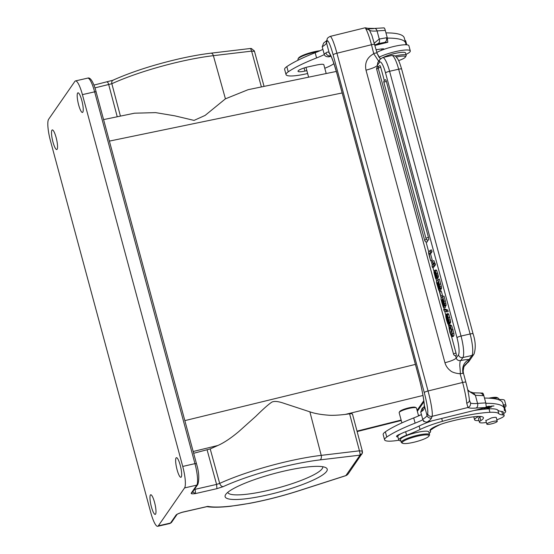 <?xml version="1.0" encoding="UTF-8"?>
<svg xmlns="http://www.w3.org/2000/svg" width="554" height="554" viewBox="0 0 554 554"><rect width="100%" height="100%" fill="white"/><g stroke="black" fill="none" stroke-linecap="round" stroke-linejoin="round"><path stroke-width="0.83" d="M317.975 51.591A14.639 2.645 164.9 0 0 313.142 52.609A14.639 2.645 164.9 0 0 298.066 58.897A14.639 2.645 164.9 0 0 297.976 59.084A14.639 2.645 164.9 0 0 297.955 59.43L298.149 60.164M319.949 50.739A13.905 2.514 164.9 0 0 312.899 52.062A13.905 2.514 164.9 0 0 298.578 58.032L298.066 58.897M396.712 53.073A9.148 1.655 164.9 0 0 393.25 53.821A9.148 1.655 164.9 0 0 388.506 55.289M379.04 57.242A17.929 3.241 -15.1 0 1 393.492 52.111A17.929 3.241 -15.1 0 1 410.306 50.926A17.929 3.241 -15.1 0 1 405.95 54.451M410.306 50.926L408.894 45.712A17.929 3.241 164.9 0 0 405.722 44.763A17.929 3.241 -15.1 0 0 392.087 46.903A17.929 3.241 -15.1 0 0 383.943 49.361A5.492 0.99 164.9 0 0 384.012 49.126A5.492 0.99 164.9 0 0 381.45 48.967L376.159 49.728M484.847 407.744L485.699 408.014L487.014 407.474M484.321 407.806L483.725 408.263M483.774 408.146C482.79 408.97 488.884 407.515 487.672 407.169M487.707 407.169L486.53 406.823M487.153 407.121C484.868 407.121 490.145 405.937 488.531 406.802L489.598 406.338M488.794 406.269L488.531 406.802M488.953 406.255L489.078 406.74C491.917 405.403 483.781 407.128 486.412 407.391L486.821 407.107M423.734 420.943L423.471 421.289L424.593 421.566M487.686 407.882L491.308 407.072L489.812 406.941L491.232 406.311L493.96 405.95L491.294 406.096L486.647 408.146L489.404 408L487.638 407.709M503.267 404.759A17.929 3.241 -15.1 0 1 506.031 405.701L504.625 400.487A17.929 3.241 164.9 0 0 498.538 399.676M506.031 405.701A17.929 3.241 -15.1 0 1 504.632 407.55M440.818 424.295A37.437 6.766 164.9 0 0 432.272 428.962A25.616 4.633 -15.1 0 1 430.229 430.264M421.442 414.572A40.255 7.278 -15.1 0 1 413.713 417.924A84.166 15.221 164.9 0 0 385.362 431.822A25.616 4.633 164.9 0 0 383.181 434.606L384.587 439.814A25.616 4.633 -15.1 0 1 386.768 437.037A84.166 15.221 -15.1 0 1 415.119 423.138A40.255 7.278 164.9 0 0 422.882 419.766M398.832 440.215A25.616 4.633 -15.1 0 1 384.587 439.814M480.36 393.146A3.656 2.812 87.6 0 1 483.088 395.66L475.394 395.334L473.428 392.828L469.744 391.678L467.701 389.746M380.404 58.883L377.184 53.551M374.753 44.611A3.656 0.665 164.9 0 0 374.753 44.528A3.656 0.665 164.9 0 0 371.485 44.729A21.959 2.659 -103.8 0 0 365.709 28.753L369.331 30.006M365.709 28.753L365.605 28.06M369.587 30.338L368.368 28.441M369.982 30.477A24.514 4.432 164.9 0 0 377.073 30.941A99.9 18.06 -15.1 0 1 385.293 30.435C384.822 28.607 384.386 27.804 383.97 28.032M375.37 44.701L384.801 42.374L377.724 43.718C379.435 43.025 379.94 41.467 379.255 39.043L386.519 37.762C386.886 39.909 386.318 41.446 384.801 42.374L387.814 42.277M378.091 43.614L379.442 43.254M385.293 30.435L387.26 37.727L387.821 42.277L374.996 45.428M333.91 63.634A37.437 6.766 164.9 0 0 333.737 63.765A25.616 4.633 -15.1 0 1 324.783 68.253M307.629 73.516A25.616 4.633 -15.1 0 1 286.044 74.617A25.616 4.633 -15.1 0 1 288.232 71.833A84.166 15.221 -15.1 0 1 316.576 57.941A40.255 7.278 164.9 0 0 324.346 54.569M322.899 49.375A40.255 7.278 -15.1 0 1 315.171 52.727A84.166 15.221 164.9 0 0 286.82 66.625A25.616 4.633 164.9 0 0 284.638 69.402L286.044 74.617M330.648 55.49L330.122 55.822A3.656 3.241 -125.7 0 1 325.932 52.928A34.764 6.288 -15.1 0 1 324.166 54.077C324.499 55.815 325.967 56.743 328.584 56.84L331.022 56.245M324.166 54.077L322.199 46.778L323.668 43.032M406.761 44.812L405.722 40.975A16.101 2.909 164.9 0 0 405.071 40.421A18.296 3.31 -15.1 0 1 404.946 40.366M387.357 38.101A95.143 17.202 -15.1 0 1 405.694 43.15L404.288 37.935A95.143 17.202 164.9 0 0 385.951 32.887M405.694 43.15A95.143 17.202 -15.1 0 1 405.722 44.763M325.932 52.928C327.407 51.827 328.487 51.771 329.187 52.782L326.528 42.914A3.656 3.573 -160.6 0 1 326.604 40.83L327.192 39.147C327.04 38.441 328.003 37.527 330.094 36.419L365.162 27.79L368.396 28.393M467.375 362.884L463.67 366.921M463.497 367.447L464.799 365.211L468.649 361.139L464.023 366.249M463.996 366.319L463.102 371.215M463.4 373.271L462.992 373.396C461.821 366.866 463.864 362.247 469.127 359.539A14.639 2.645 164.9 0 0 467.929 359.539A14.639 2.645 164.9 0 0 460.976 360.495C460.658 360.765 459.924 359.664 459.785 365.598C460.36 371.686 460.45 374.338 460.055 373.569L462.618 382.475L428.048 390.979A21.959 2.659 76.2 0 1 432.092 416.331A3.656 3.573 -160.6 0 1 427.626 413.727A18.296 2.216 76.2 0 0 424.26 392.592L333.127 54.846A3.656 0.665 -15.1 0 1 336.922 53.226L371.485 44.729L373.749 53.717L378.707 61.245M468.649 361.139L469.127 359.539L471.946 355.474L462.867 357.545A3.656 3.518 -145.3 0 1 458.442 354.872L456.212 358.085C454.772 359.581 451.018 361.125 444.945 362.738C445.908 366.028 447.777 368.708 450.561 370.778C452.085 372.544 458.615 373.964 460.055 373.569M378.507 66.618A2.195 0.45 -102.9 0 0 378.299 66.494A2.195 2.195 0 0 0 376.665 69.202A2.195 0.395 164.9 0 1 376.692 69.111A2.195 0.395 164.9 0 1 378.264 68.371M456.011 353.071A2.195 0.395 -15.1 0 0 453.574 354.041A2.195 0.395 -15.1 0 0 453.546 354.138A2.195 2.195 0 0 0 456.157 355.703A2.195 0.45 -102.9 0 0 456.011 353.071L451.552 336.534M425.991 241.828L428.803 252.222M431.067 260.636L432.328 265.311M432.889 267.367L434.017 271.55M436.033 279.036L436.663 281.377M439.225 290.871L441.254 298.371M443.809 307.865L444.19 309.25M444.689 311.113L445.748 315.039M448.318 324.554L448.975 326.998M380.723 67.269A2.195 0.45 -102.9 0 0 379.892 65.628A2.195 2.195 0 0 0 378.257 68.336A2.195 0.395 164.9 0 1 378.285 68.246A2.195 0.395 164.9 0 1 380.723 67.269L384.289 80.496M426.552 239.432A2.195 0.395 -15.1 0 0 424.696 240.256A2.195 0.395 -15.1 0 0 424.669 240.353A2.195 2.195 0 0 0 427.279 241.918A2.195 0.45 -102.9 0 0 427.286 239.924M386.353 81.376A2.195 0.45 -102.9 0 0 385.515 79.728A2.195 2.195 0 0 0 383.887 82.442A2.195 0.395 164.9 0 1 383.915 82.345A2.195 0.395 164.9 0 1 386.353 81.376L428.443 237.389A2.195 0.45 -102.9 0 1 428.595 240.027A2.195 2.195 0 0 1 425.984 238.455A2.195 0.395 -15.1 0 1 426.012 238.365A2.195 0.395 -15.1 0 1 428.443 237.389M451.365 336.299L449.91 332.469L449.024 327.961L449.252 325.53L450.34 326.119L451.711 329.955L452.535 335.973L450.527 327.615L449.751 327.276L449.529 329.007L450.118 332.102L451.967 336.756L453.401 336.423L452.002 336.742L451.365 336.292M452.535 335.973L453.934 335.655L453.92 333.46L451.732 325.8L450.644 325.212M451.711 329.955L453.11 329.637M450.34 326.119L451.732 325.8M453.234 335.814L453.401 336.423M451.524 334.969L452.223 334.81M450.831 334.194L452.223 333.875L450.914 328.46M450.118 332.102L451.51 331.784M449.529 329.007L450.928 328.688M448.511 322.788L448.505 324.492L447.777 323.799L446.69 320.524M449.896 324.173L448.401 324.561L449.896 324.173L449.91 322.47M447.279 315.683L448.518 322.788M447.376 314.61L449.252 322.026L449.114 323.224L447.577 316.147M447.999 322.747L446.572 314.88L446.676 313.966L448.172 313.571M446.676 313.973L447.369 314.603L448.768 314.284L448.068 313.654M446.718 320.627C445.79 317.213 445.52 315.157 445.901 314.45L446.898 320.17L447.556 322.227L448.027 322.116M448.608 323.598L450 323.273M448.518 322.795L448.969 322.691M447.154 316.396L447.639 316.286M447.126 316.092L447.521 316.002M449.114 323.224L450.513 322.906L450.644 321.708L448.768 314.291M449.252 322.026L450.651 321.708M448.401 317.684L449.8 317.366M446.898 320.17L447.611 320.004M446.344 317.671L447.036 317.511M446.379 316.23L446.759 316.14M445.901 314.45L446.572 314.298M444.086 310.877L443.678 309.367L446.386 310.399L446.794 311.923L444.086 310.877M446.386 310.399L447.784 310.081L445.077 309.049L443.678 309.367M446.794 311.923L448.193 311.604L447.784 310.081M443.886 302.269L443.235 302.415L442.376 299.215L443.027 299.07M443.235 302.415L444.1 304.354L444.142 303.537M444.149 303.544L442.868 298.495L442.376 299.215M442.355 303.163L441.593 300.337L442.327 300.171M443.754 302.837L442.355 303.156L443.103 305.628M443.581 305.51L443.11 305.614L443.512 306.016L443.408 304.291L442.154 299.534L441.593 300.337M443.11 305.614L443.512 306.016M442.348 304.264L440.901 298.876L442.611 296.404L444.543 303.841L444.53 306.133L446.005 305.76M443.366 307.332L442.355 304.264M443.782 304.845L443.879 307.865M443.879 307.872L445.381 307.47L443.983 307.789L443.366 307.311M444.71 305.268L446.102 304.949L445.998 305.753L444.606 306.071L443.796 304.88M445.374 307.47L445.437 305.933M446.102 304.949L445.312 300.933L443.913 301.244M444.543 303.841L445.942 303.523M442.611 296.404L444.003 296.085L445.312 300.926M440.88 296.189L439.772 292.076L440.88 296.189L442.507 295.538L441.109 295.857M440.001 291.743L441.399 291.425L442.507 295.538M439.301 285.275L438.65 285.421L437.785 282.221L438.436 282.076M438.65 285.421L438.997 286.598M439.551 286.466L438.99 286.598L439.516 287.36L439.557 286.543L438.283 281.501L437.785 282.221M439.17 285.843L437.771 286.162L437.009 283.343L437.743 283.177M438.997 288.516L438.526 288.62L438.927 289.022L438.823 287.297L437.57 282.54L437.009 283.343M437.771 286.162L438.927 289.022M439.197 287.851L439.398 290.795L438.782 290.317L436.31 281.889L438.027 279.417L439.959 286.847L439.945 289.14L441.42 288.772M440.693 290.552L439.294 290.871L440.693 290.559M441.524 287.955L441.413 288.759L440.021 289.077L439.211 287.886M440.79 290.476L440.852 288.939M440.125 288.274L441.517 287.955L441.351 286.529L440.728 283.939L439.329 284.257M439.959 286.847L441.351 286.529M438.027 279.417L439.419 279.091L440.728 283.932M436.213 275.144L434.821 275.463L435.382 277.035L435.818 277.332L435.887 276.321L434.675 272.499M434.945 272.845L434.523 272.533L434.447 273.558L434.821 275.463M434.447 273.558L435.846 273.24M435.908 276.917L435.382 277.035L435.818 277.332M436.033 269.937L434.308 270.581L435.305 270.65L436.822 275.324L436.912 277.741L435.776 272.547L434.821 271.785L436.386 277.367L436.157 279.057L437.688 278.627L437.778 277.048M437.688 278.627L436.289 278.946L435.582 278.496L434.004 272.471L434.308 270.574M438.408 276.411L436.704 270.359M436.822 275.324L438.221 275.006M436.912 277.741L438.304 277.422L438.401 276.404L437.002 276.723M436.414 273.551L437.812 273.233M435.305 270.65L436.704 270.331L435.707 270.262M436.386 277.367L436.787 277.277M435.797 274.424L436.31 274.306M433.152 264.119L432.376 261.253L434.08 265.089L432.425 267.478L431.975 265.816L433.152 264.119M432.425 267.478L433.824 267.153L435.472 264.764L434.08 265.089M433.734 263.808L435.132 263.489L435.472 264.764M433.249 263.192L434.641 262.873L433.955 260.678L432.556 260.996M435.132 263.489L434.641 262.852M430.61 260.74L428.45 252.735L430.16 250.263L430.638 252.035L429.142 254.189L430.61 260.74L432.224 260.103L430.825 260.422M429.142 254.189L430.541 253.871L432.224 260.103M430.638 252.035L432.037 251.717L430.541 253.871M430.16 250.263L431.552 249.937L432.037 251.717M460.976 360.495L460.838 360.474C458.553 360.931 457.008 360.135 456.212 358.085L455.582 355.758M379.497 62.297L377.267 65.51L377.821 62.533L379.982 59.416A3.656 3.518 -145.3 0 0 379.497 62.297A14.639 3.012 77.1 0 1 385.529 72.899A3.656 0.665 164.9 0 1 389.594 71.279L398.665 69.202A3.656 0.665 -15.1 0 1 401.629 69.07C398.561 59.015 397.827 59.063 396.172 56.924C395.958 56.058 394.476 55.58 391.733 55.483A18.296 3.767 -102.9 0 1 398.665 69.202L470.111 333.979A18.296 3.767 77.1 0 1 471.946 355.474A3.656 3.518 -145.3 0 0 474.016 354.082C475.907 348.231 475.595 341.486 473.074 333.847A3.656 0.665 164.9 0 0 470.111 333.979L461.032 336.056A18.296 3.767 77.1 0 1 462.867 357.545L460.838 360.474M444.945 362.738L366.007 70.164C364.553 62.872 367.136 57.387 373.749 53.717M374.359 43.074L379.255 39.043L377.073 30.941A3.656 2.548 -94.8 0 0 374.386 28.42L384.123 27.873M423.575 407.308A3.656 3.241 54.3 0 0 422.501 410.833A34.764 6.288 -15.1 0 1 420.735 411.975L422.709 419.274A34.764 6.288 164.9 0 0 427.03 415.41L427.626 413.727M422.501 410.833C423.935 409.821 424.558 408.063 424.371 405.542A29.272 3.546 -103.8 0 0 418.789 376.824L337.22 74.52A29.272 3.546 -103.8 0 0 329.187 52.782A3.656 3.518 -39.2 0 0 329.879 54.223C331.514 56.37 333.958 63.163 337.213 74.61A3.656 0.665 -15.1 0 1 337.22 74.52M483.088 395.66A99.9 18.06 -15.1 0 1 483.829 395.632L485.796 402.931L486.357 407.474L427.127 422.037C425.001 422.224 423.533 421.31 422.702 419.274M467.867 390.528L475.394 395.334L477.576 403.437A24.514 4.432 -15.1 0 1 470.484 402.973C470.796 405.119 469.965 406.629 467.985 407.509A28.178 5.097 164.9 0 0 476.135 408.035L486.357 407.474M470.478 402.98L469.439 400.196M469.321 399.607C469.633 401.29 468.774 402.481 466.738 403.18L467.985 407.502L432.092 416.331L431.497 418.014A38.42 6.946 164.9 0 1 427.127 422.037M420.735 411.975L422.203 408.229M483.829 395.632C483.365 393.804 482.922 393.008 482.513 393.229M485.893 403.298A95.143 17.202 -15.1 0 1 504.237 408.346L502.831 403.132A95.143 17.202 164.9 0 0 484.494 398.084M504.237 408.346A95.143 17.202 -15.1 0 1 504.251 410.002A18.296 3.31 164.9 0 0 504.272 410.195A18.296 3.31 164.9 0 0 505.013 410.826A16.101 2.909 -15.1 0 1 505.67 411.387A16.101 2.909 -15.1 0 1 503.621 413.568M503.482 405.563A18.296 3.31 164.9 0 0 503.607 405.618A16.101 2.909 -15.1 0 1 504.265 406.172L505.67 411.387M478.988 420.583A16.101 2.909 -15.1 0 1 474.577 419.78A16.101 2.909 -15.1 0 1 478.898 416.421M402.516 443.235L401.636 442.75A14.639 2.645 -15.1 0 1 401.269 442.348A14.639 2.645 -15.1 0 1 401.297 442.002A14.639 2.645 -15.1 0 1 416.463 435.527A14.639 2.645 -15.1 0 1 429.537 434.724A14.639 2.645 -15.1 0 1 429.516 435.063A14.639 2.645 -15.1 0 1 429.419 435.257L428.907 436.116A13.905 2.514 -15.1 0 1 414.586 442.085A13.905 2.514 -15.1 0 1 402.516 443.235A13.905 2.514 -15.1 0 1 402.19 442.528A13.905 2.514 -15.1 0 1 416.594 436.372A13.905 2.514 -15.1 0 1 428.997 435.936A13.905 2.514 -15.1 0 1 428.907 436.116M429.537 434.724L428.789 431.94A14.639 2.645 164.9 0 0 414.835 432.972A14.639 2.645 164.9 0 0 400.542 439.225A14.639 2.645 164.9 0 0 400.521 439.571L401.269 442.348M493.676 423.242A5.395 0.976 -15.1 0 1 486.834 424.115A5.395 0.976 -15.1 0 1 490.415 422.169A5.395 0.976 -15.1 0 1 497.257 421.296A5.395 0.976 -15.1 0 1 493.676 423.242M496.322 417.827A5.492 0.99 164.9 0 0 496.363 417.626A5.492 0.99 164.9 0 0 491.481 417.924L485.893 420.611M400.874 440.887A16.468 2.978 -15.1 0 1 398.755 440.042A16.468 2.978 -15.1 0 1 406.574 435.209A54.888 9.924 164.9 0 0 420.057 429.502A36.592 6.613 -15.1 0 1 442.452 421.31A56.57 10.228 -15.1 0 1 453.975 418.263A56.57 10.228 -15.1 0 1 489.951 412.321A36.592 6.613 -15.1 0 1 498.794 413.651A36.592 6.613 164.9 0 0 502.686 414.918A12.804 2.313 -15.1 0 1 504.161 415.562A12.804 2.313 -15.1 0 1 496.841 419.766M486.391 422.46A12.804 2.313 -15.1 0 1 479.432 422.231A12.804 2.313 -15.1 0 1 480.83 420.638A23.787 4.3 164.9 0 0 483.427 417.681A23.787 4.3 164.9 0 0 473.061 416.878A44.5 8.047 164.9 0 0 453.02 420.763A44.5 8.047 164.9 0 0 449.349 421.691A20.124 3.643 164.9 0 0 429.98 430.68A20.124 3.643 164.9 0 0 430.299 431.109A16.468 2.978 -15.1 0 1 430.555 431.462A16.468 2.978 -15.1 0 1 429.142 433.256M504.161 415.562L503.226 412.086A12.804 2.313 164.9 0 0 501.751 411.449A36.592 6.613 -15.1 0 1 497.859 410.175A36.592 6.613 164.9 0 0 489.009 408.845A56.57 10.228 164.9 0 0 474.072 410.5M431.829 420.881A36.592 6.613 164.9 0 0 419.122 426.026A54.888 9.924 -15.1 0 1 405.632 431.732A16.468 2.978 164.9 0 0 400.964 433.761A16.468 2.978 164.9 0 0 397.82 436.573L398.755 440.042M480.851 416.511A23.787 4.3 -15.1 0 1 479.889 417.162A12.804 2.313 164.9 0 0 478.49 418.755L479.432 422.231M400.964 433.761A9.148 1.655 164.9 0 0 396.539 436.476A9.148 1.655 164.9 0 0 397.924 436.954M418.582 415.895L416.463 408.056A8.968 1.62 164.9 0 0 416.241 407.806A8.968 1.62 164.9 0 0 408.457 408.547A8.968 1.62 164.9 0 0 399.226 412.398A8.968 1.62 164.9 0 0 399.171 412.515A8.968 1.62 164.9 0 0 399.157 412.723L401.899 422.896M499.085 399.628L498.835 398.693A12.804 2.313 164.9 0 0 498.51 398.34L497.194 397.613A11.71 2.119 164.9 0 0 496.938 397.502A11.71 2.119 164.9 0 0 488.808 398.174M492.16 398.423A12.804 2.313 -15.1 0 1 498.226 398.222A12.804 2.313 164.9 0 1 498.51 398.34M416.241 407.806L415.361 407.322A8.234 1.489 164.9 0 0 408.215 408A8.234 1.489 164.9 0 0 399.739 411.539L399.226 412.398M412.252 407.238L402.82 409.718M177.086 469.757A10.062 2.071 -102.9 0 0 180.902 477.299A10.062 2.071 -102.9 0 0 180.223 465.221A10.062 2.071 -102.9 0 0 176.414 457.68A10.062 2.071 -102.9 0 0 177.086 469.757M78.64 104.907A10.062 2.071 -102.9 0 0 82.456 112.448A10.062 2.071 -102.9 0 0 81.784 100.371A10.062 2.071 -102.9 0 0 77.969 92.83A10.062 2.071 -102.9 0 0 78.64 104.907M360.065 453.989L360.045 455.139L361.686 454.335L360.065 453.989L359.456 450.824L362.337 451.108M349.602 413.817L359.456 450.824L321.216 455.367L309.887 411.83C314.506 413.45 320.316 414.537 327.324 415.091C331.327 415.548 337.31 415.32 345.26 414.42L349.602 413.817C351.797 413.54 352.725 413.72 352.386 414.35M362.33 451.115L362.281 453.262M362.268 453.255L348.175 473.878M347.926 474.21L345.897 475.609M347.919 474.203L348.196 473.836L347.919 474.203M207.244 506.571L207.805 506.377A76.895 13.905 -15.1 0 0 264.168 500.248A76.895 13.905 -15.1 0 0 298.661 490.782A3.656 0.921 72.2 0 0 298.841 490.789L345.703 475.706M52.955 141.99A10.062 2.071 -102.9 0 0 56.771 149.538A10.062 2.071 -102.9 0 0 56.099 137.461A10.062 2.071 -102.9 0 0 52.284 129.92A10.062 2.071 -102.9 0 0 52.955 141.99M151.401 506.841A10.062 2.071 -102.9 0 0 155.217 514.389A10.062 2.071 -102.9 0 0 154.538 502.312A10.062 2.071 -102.9 0 0 150.73 494.77A10.062 2.071 -102.9 0 0 151.401 506.841M50.449 140.785A18.296 3.767 77.1 0 1 48.614 119.29L74.873 81.376A18.296 3.767 77.1 0 1 75.483 80.919A18.296 3.767 77.1 0 1 82.414 94.63L182.737 466.433A18.296 3.767 77.1 0 1 184.565 487.929L158.312 525.836A18.296 3.767 77.1 0 1 157.703 526.3A18.296 3.767 77.1 0 1 150.771 512.582L50.449 140.785M181.684 512.429L182.467 512.173C179.046 513.233 176.934 514.167 176.124 514.964L177.017 514.41M254.521 51.501L254.286 50.85L254.487 51.397L251.606 51.127L250.609 48.579L251.225 48.461M250.609 48.593L251.931 48.849M194.814 488.78L194.966 489.355A3.656 0.755 77.1 0 1 195.32 493.607C192.363 494.002 190.985 493.87 191.192 493.205L192.203 492.499M193.658 453.29L210.208 448.913L219.682 483.407L216.586 484.411L216.939 488.663L195.32 493.607L192.73 491.786M193.173 451.503L217.84 445.492L210.208 448.913M216.939 488.663L223.13 486.661A76.895 13.905 -15.1 0 1 288.156 465.609A76.895 13.905 -15.1 0 1 320.053 459.889A3.656 2.264 -96.8 0 0 321.216 455.367A80.559 14.563 -15.1 0 0 287.803 461.357A80.559 14.563 -15.1 0 0 219.682 483.407C220.43 485.442 221.579 486.523 223.13 486.661M217.84 445.492C223.774 442.916 230.727 438.304 238.698 431.649L255.775 416.359C263.489 408.755 268.898 403.991 271.993 402.052C274.41 400.916 278.496 401.373 284.257 403.416L309.887 411.83M267.914 494.84A52.879 9.563 -15.1 0 1 225.526 494.77A52.879 9.563 -15.1 0 1 273.676 473.698A52.879 9.563 -15.1 0 1 325.891 467.694A52.879 9.563 -15.1 0 1 267.914 494.84M417.342 411.303L423.935 401.789M94.942 87.871L111.832 83.716C111.499 81.68 112.033 80.475 113.438 80.108M261.398 86.936L251.606 51.127L213.373 55.67L225.43 98.834L205.105 115.419L194.052 120.398L174.739 115.821L155.612 112.621L134.518 113.196L103.619 119.581M225.43 98.834L248.095 89.693L336.333 71.438M326.202 73.537L323.834 64.749A8.968 1.62 164.9 0 0 318.619 64.645A9.148 1.655 164.9 0 0 316.369 65.074L308.779 66.722A9.148 1.655 164.9 0 0 307.491 67.02A9.148 1.655 164.9 0 0 298.017 71.064A9.148 1.655 164.9 0 0 298.004 71.279A9.148 1.655 164.9 0 0 304.922 71.064L306.854 70.642M396.297 57.048A11.71 2.119 -15.1 0 1 405.334 57.145A11.71 2.119 -15.1 0 1 404.219 58.122A11.71 2.119 -15.1 0 1 398.617 60.608M405.334 57.145L406.103 55.857A12.804 2.313 164.9 0 0 406.2 55.386L405.542 52.955A12.804 2.313 164.9 0 0 396.844 53.045A12.804 2.313 164.9 0 0 383.32 57.408M406.2 55.386A12.804 2.313 164.9 0 0 395.023 56.03M383.943 49.361A17.929 3.241 164.9 0 0 376.886 52.429M227.736 492.374A49.216 8.899 164.9 0 0 267.547 490.539A49.216 8.899 164.9 0 0 322.767 466.731M320.053 459.889L360.045 455.139L345.883 475.581L298.661 490.782M423.519 420.458L423.796 421.497M386.768 437.037L385.362 431.822M413.713 417.924L415.119 423.138M373.756 28.593A28.178 5.097 -15.1 0 1 368.784 28.718M386.519 37.762A99.9 18.06 -15.1 0 1 387.26 37.727M288.232 71.833L286.82 66.625M316.576 57.941L315.171 52.727M381.561 48.953L381.879 50.13M406.248 44.777L405.071 40.421M330.738 55.67L330.122 55.822A38.42 6.946 164.9 0 1 328.584 56.84M322.199 46.778A34.764 6.288 164.9 0 0 324.713 45.061A34.764 6.288 164.9 0 0 326.528 42.914L327.116 41.231A3.656 3.573 -160.6 0 1 327.192 39.147M424.26 392.592A3.656 0.665 -15.1 0 1 428.048 390.979L336.922 53.226A21.959 2.659 -103.8 0 0 330.094 36.419M327.116 41.231A18.296 2.216 76.2 0 1 333.127 54.846M465.879 382.364A3.656 0.665 164.9 0 0 465.886 382.274A3.656 0.665 164.9 0 0 462.618 382.475A21.959 2.659 -103.8 0 1 466.738 403.174M462.992 373.396A3.656 0.665 164.9 0 0 462.694 373.396A3.656 0.665 164.9 0 0 460.277 373.791M453.92 333.46L452.521 333.778M447.812 319.443L448.498 319.284M448.989 320.143L450.381 319.824M444.135 303.46L443.574 303.585M379.982 59.416L382.662 57.561A18.296 3.767 77.1 0 1 389.594 71.279L461.032 336.056A3.656 0.665 164.9 0 0 456.974 337.677A14.639 3.012 77.1 0 1 458.442 354.872M456.974 337.677L385.529 72.899M366.007 70.164C372.073 68.551 375.834 66.999 377.267 65.51L377.613 66.778M467.763 362.538A3.656 3.518 34.7 0 0 468.857 361.527L474.016 354.082M376.547 53.025A3.656 0.665 164.9 0 0 376.249 53.025A3.656 0.665 164.9 0 0 373.832 53.419M337.261 74.679A3.656 0.665 -15.1 0 1 337.213 74.61L418.782 376.914A3.656 0.665 -15.1 0 1 418.789 376.824M422.217 408.201L423.623 407.273C424.066 407.114 424.274 406.338 424.246 404.939A3.656 2.964 -4.1 0 0 424.371 405.542L427.03 415.41A3.656 3.573 19.4 0 0 431.497 418.014M485.796 402.931A99.9 18.06 164.9 0 0 477.576 403.437A3.656 2.548 85.2 0 1 476.135 408.035M418.831 376.983A3.656 0.665 -15.1 0 1 418.782 376.914C421.816 388.409 423.637 397.751 424.246 404.939M503.607 405.618L505.013 410.826M501.751 411.449L502.686 414.918M498.794 413.651L497.859 410.175M489.951 412.321L489.009 408.845M442.452 421.31L441.683 418.457M420.057 429.502L419.122 426.026M406.574 435.209L405.632 431.732M430.299 431.109L430.036 430.146M480.83 420.638L479.889 417.162M182.266 512.263A3.656 0.755 -102.9 0 0 182.342 512.263A3.656 0.755 -102.9 0 0 182.467 512.173L207.805 506.377M177.1 514.354L171.567 522.346A1.828 1.759 -145.3 0 1 170.528 523.045L176.124 514.964M158.312 525.836L170.528 523.045A18.296 3.767 77.1 0 1 169.919 523.502L171.567 522.346M75.483 80.919L87.698 78.121A18.296 3.767 77.1 0 1 94.63 91.839L82.414 94.63M112.85 80.261C131.34 71.985 153.257 64.887 178.589 58.966C190.375 56.279 201.137 54.347 210.866 53.184A3.656 2.264 -96.8 0 1 213.373 55.67A80.559 14.563 164.9 0 0 179.96 61.66A80.559 14.563 164.9 0 0 111.839 83.716L120.419 116.105M401.138 420.064L357.018 431.123M417.086 410.355L423.789 400.674M345.26 414.42L422.972 395.473M96.091 91.853L196.435 463.573C198.99 472.036 199.454 478.995 197.82 484.438A1.828 1.759 -145.3 0 1 196.788 485.131A18.296 3.767 -102.9 0 0 194.953 463.636L196.414 463.65M191.192 493.205L196.788 485.131L184.565 487.929M207.127 449.959L216.586 484.411L194.322 489.494M415.41 364.407L184.849 420.625M87.698 78.121C89.035 77.553 90.475 78.529 92.012 81.057C93.501 83.606 94.866 87.179 96.112 91.77L94.63 91.839L194.953 463.636L182.737 466.433M418.478 415.507L420.417 415.064M109.422 141.097L342.164 92.954M107.247 82.117C107.649 81.867 108.148 82.733 108.743 84.714L117.233 116.762M304.922 71.064L304.091 67.983M486.931 407.114L487.028 407.474M482.666 393.07L473.414 392.828M380.536 58.745L379.005 57.2L377.205 53.593M377.198 53.572L371.893 35.359L369.428 30.103M369.352 29.978L369.532 30.532M368.265 28.309L374.386 28.42M323.681 43.004L326.673 40.671M469.425 400.147C468.919 395.196 467.735 389.233 465.886 382.274L463.449 373.23C462.922 369.899 463.075 367.614 463.885 366.36M453.546 354.138L376.665 69.202M424.669 240.353L378.257 68.336M425.984 238.455L383.887 82.442M449.481 325.316L450.88 324.997M473.074 333.847L401.629 69.07M382.662 57.561L391.733 55.483M377.932 43.669L374.892 45.026M468.857 361.527L467.438 362.842M473.774 416.781L474.577 419.78M486.834 424.115L485.803 420.292M497.257 421.296L496.225 417.474M430.555 431.462L430.139 429.939M361.928 454.017L362.33 451.074L352.476 414.053M362.399 452.805A4.1 4.1 0 0 0 362.454 451.981M345.807 475.657A7.05 7.05 0 0 0 347.233 474.875M298.841 490.789C282.339 496.065 265.975 500.248 249.743 503.323L230.831 506.231C223.511 507.125 212.833 507.748 206.573 506.571M177.038 514.396L176.989 514.444C177.169 514.417 176.491 514.244 182.01 512.36L207.334 506.55M169.919 523.502L157.703 526.3M250.934 48.482A7.396 7.396 0 0 0 250.45 48.51M210.866 53.184L250.463 48.482M251.218 48.489L254.265 50.802M401.248 420.5L357.136 431.559M197.82 484.438L192.224 492.513M423.872 401.318L417.231 410.902M93.938 85.094L112.891 80.254M264.057 86.389L254.508 51.453M305.981 67.415L308.613 77.172"/></g></svg>
